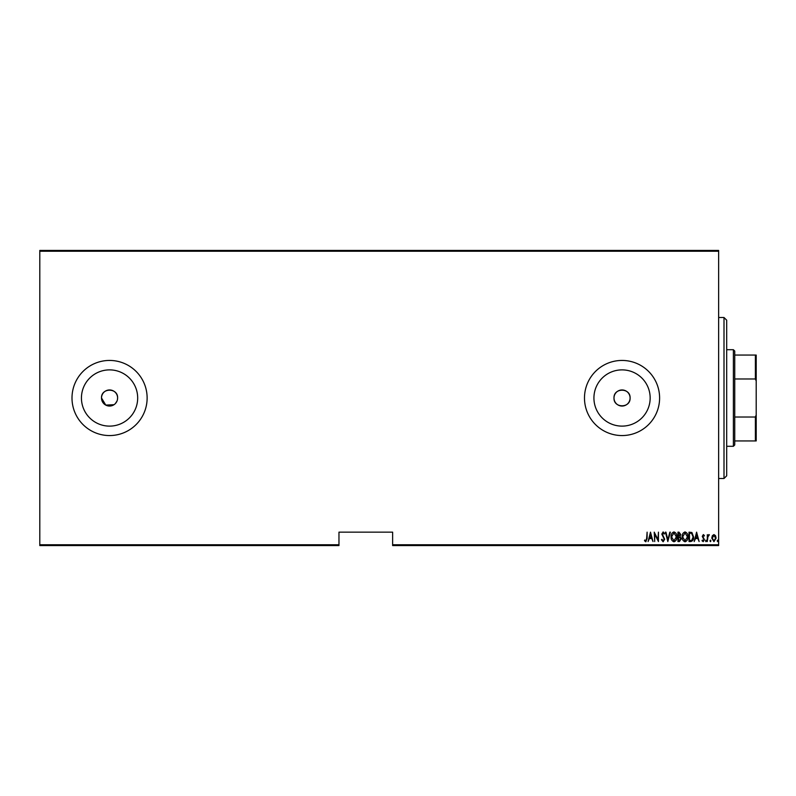 <?xml version="1.0" encoding="UTF-8"?>
<svg xmlns="http://www.w3.org/2000/svg" width="796" height="796" viewBox="0 0 796 796"><rect width="100%" height="100%" fill="white"/><g stroke="black" fill="none" stroke-linecap="round" stroke-linejoin="round"><path stroke-width="1.19" d="M117.46 399.572L117.609 398A8.05 8.05 0 0 0 109.559 389.95A8.05 8.05 0 0 0 101.51 398L105.769 405.094L114.037 404.696M117.609 398C118.116 387.632 101.022 387.592 101.51 398A8.05 8.05 0 0 0 109.559 406.05A8.05 8.05 0 0 0 117.609 398M630.094 398A8.05 8.05 0 0 0 622.044 389.95A8.05 8.05 0 0 0 613.995 398C613.497 408.378 630.591 408.388 630.094 398C630.591 387.632 613.507 387.592 613.995 398A8.05 8.05 0 0 0 622.044 406.05A8.05 8.05 0 0 0 630.094 398M650.163 398A28.119 28.119 0 0 0 622.044 369.881A28.119 28.119 0 0 0 593.925 398A28.119 28.119 0 0 0 622.044 426.119A28.119 28.119 0 0 0 650.163 398M137.678 398A28.119 28.119 0 0 0 109.559 369.881A28.119 28.119 0 0 0 81.441 398A28.119 28.119 0 0 0 109.559 426.119A28.119 28.119 0 0 0 137.678 398M147.131 398A37.561 37.561 0 0 0 109.559 360.439A37.561 37.561 0 0 0 71.998 398A37.561 37.561 0 0 0 109.559 435.561A37.561 37.561 0 0 0 147.131 398M659.605 398A37.561 37.561 0 0 0 622.044 360.439A37.561 37.561 0 0 0 584.483 398A37.561 37.561 0 0 0 622.044 435.561A37.561 37.561 0 0 0 659.605 398M718.639 544.772L718.639 545.568L392.637 545.568L392.637 544.772L718.639 544.772L718.639 251.228L39.8 251.228L39.8 250.432L718.639 250.432L718.639 251.228M39.8 544.772L338.967 544.772L338.967 545.568L39.8 545.568L39.8 251.228M712.35 535.698L713.942 534.564L715.534 535.698L716.111 538.136L713.942 541.668L711.773 538.136L712.35 535.698M707.316 541.549L707.316 534.683L707.803 535.698L708.888 534.564L709.365 534.803L707.903 536.882L707.316 541.549M703.336 534.564L704.43 535.539L704.092 536.126L703.326 535.409L702.739 536.335L704.43 539.688L703.206 541.668L702.022 540.743L702.351 540.106L703.196 540.822L703.943 539.718L702.261 536.365L703.336 534.564M690.749 541.549L689.018 541.549L689.018 532.156L691.913 532.494L693.595 536.972C693.823 539.439 692.868 540.972 690.749 541.549M677.943 541.549L677.943 532.156L678.998 532.156L680.709 534.484L680.092 536.484L681.197 538.882L679.436 541.549L677.943 541.549M667.824 541.549L665.416 532.156L665.944 532.156L667.884 539.738L669.834 532.156L670.361 532.156L667.824 541.549M654.7 541.549L654.222 532.156L657.954 539.559L658.441 532.156L658.441 541.549L654.7 534.166L654.7 541.549M646.641 538.404L647.118 532.156L647.118 538.494L645.815 541.787L644.471 540.703L644.76 539.987L645.855 540.822L646.641 538.404M392.637 544.772L392.637 532.156L338.967 532.156L338.967 544.772M650.491 532.156L653.018 541.549L651.725 538.534L649.377 538.534L648.083 541.549L650.491 532.156M663.128 541.787L661.446 539.738L661.914 539.26L663.128 540.822L664.212 539.23L661.804 534.106L663.138 531.917L664.58 533.509L664.123 534.086L663.078 532.882L662.292 534.066L664.7 539.25L663.128 541.787M671.078 536.892C670.919 534.434 671.864 532.773 673.933 531.917C676.053 532.713 677.028 534.365 676.859 536.852C677.018 539.31 676.063 540.962 673.973 541.787C671.894 540.982 670.928 539.35 671.078 536.892M682.152 536.892C681.993 534.434 682.938 532.773 685.008 531.917C687.127 532.713 688.102 534.365 687.933 536.852C688.092 539.31 687.137 540.962 685.058 541.787C682.968 540.982 682.003 539.35 682.152 536.892M696.6 532.156L699.127 541.549L697.833 538.534L695.495 538.534L694.192 541.549L696.6 532.156M705.515 540.882L705.992 540.106L706.48 540.882L705.992 541.668L705.515 540.882M709.972 540.882L710.45 540.106L710.928 540.882L710.45 541.668L709.972 540.882M717.196 540.882L717.674 540.106L718.151 540.882L717.674 541.668L717.196 540.882M115.251 403.691L117.002 401.085M651.476 537.579L650.551 533.967L649.626 537.579L651.476 537.579M676.381 536.842L673.953 532.882L671.565 536.892L673.953 540.822L676.381 536.842M679.087 533.121L678.421 533.121L678.421 536.126L680.232 534.504L679.087 533.121M678.749 537.091L678.421 540.583L679.137 540.583L680.709 538.882L679.754 537.2L678.749 537.091M687.455 536.842L685.038 532.882L682.64 536.892L685.038 540.822L687.455 536.842M689.495 533.121L689.495 540.583L691.754 540.345L693.107 536.972L691.625 533.38L689.495 533.121M697.585 537.579L696.659 533.967L695.734 537.579L697.585 537.579M715.624 538.146L713.942 535.409L712.251 538.146L713.942 540.822L715.624 538.146M724.002 317.505L726.688 320.191L726.688 475.809L724.002 478.495L724.002 317.505L718.639 317.505M733.395 349.703L734.738 351.046L734.738 444.954L733.395 446.297L733.395 349.703L726.688 349.703M734.738 355.066L756.2 355.066L756.2 440.934L755.394 440.934L755.394 417.024L756.2 414.935M734.738 417.024L755.394 417.024M756.2 381.065L755.394 378.976L755.394 355.066M734.738 378.976L755.394 378.976M734.738 440.934L755.394 440.934M724.002 478.495L718.639 478.495M733.395 446.297L726.688 446.297"/></g></svg>
